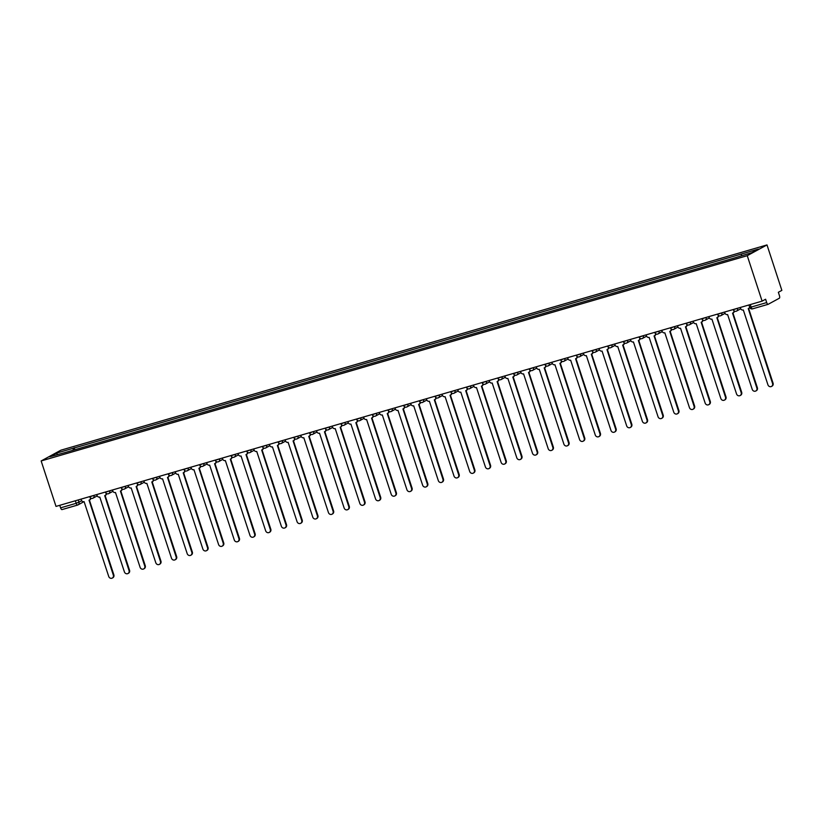<?xml version="1.0" encoding="UTF-8"?>
<svg xmlns="http://www.w3.org/2000/svg" width="823" height="823" viewBox="0 0 823 823"><rect width="100%" height="100%" fill="white"/><g stroke="black" fill="none" stroke-linecap="round" stroke-linejoin="round"><path stroke-width="1.23" d="M762.108 301.136L765.606 299.233L766.697 302.576A2.274 0.885 73.8 0 0 768.116 304.325A2.274 0.885 73.8 0 0 768.188 304.294L779.36 298.204A2.274 0.885 73.8 0 0 779.443 295.622L778.352 292.278L781.85 290.375L766.995 244.925L60.892 450.191L41.15 460.952L747.253 255.686L762.108 301.136L56.005 506.402L41.15 460.952M77.537 505.075L62.085 509.56A2.274 0.885 -106.2 0 1 62.013 509.591A2.274 0.885 -106.2 0 1 60.593 507.842L76.189 503.306L81.755 500.785M59.77 505.312L60.593 507.842M766.995 244.925L747.253 255.686M741.472 255.696L741.523 253.988L758.425 249.081L751.79 252.692L733.962 258.113L65.696 452.383L49.719 456.796L56.345 453.175L73.247 448.268L73.185 450.202M741.523 253.988L73.247 448.268M74.821 449.728L74.183 447.763M57.62 454.491L56.345 453.175M740.289 307.483L740.597 308.43A2.274 2.088 -118.6 0 0 743.313 309.993L767.931 384.814A2.613 2.397 -118.6 0 0 771.501 386.44A2.613 2.397 -118.6 0 0 772.56 383.467L748.241 308.563A2.274 2.088 -118.6 0 0 748.621 308.409L773.075 383.189A2.613 2.397 61.4 0 1 772.005 386.162L771.501 386.44M749.794 307.545A2.274 2.088 61.4 0 1 749.136 308.121L748.621 308.409A2.274 2.088 -118.6 0 0 749.619 307.041M724.59 312.04L724.898 312.987A2.274 2.088 -118.6 0 0 727.614 314.561L752.232 389.382A2.613 2.397 -118.6 0 0 755.802 390.997A2.613 2.397 -118.6 0 0 756.862 388.034L732.542 313.131A2.274 2.088 -118.6 0 0 732.933 312.966L757.376 387.756A2.613 2.397 61.4 0 1 756.316 390.719L755.802 390.997M734.476 311.115A2.274 2.088 61.4 0 1 733.447 312.689L732.933 312.966A2.274 2.088 -118.6 0 0 733.941 310.744M708.891 316.608L709.2 317.555A2.274 2.088 -118.6 0 0 711.916 319.118L736.544 393.939A2.613 2.397 -118.6 0 0 740.103 395.565A2.613 2.397 -118.6 0 0 741.163 392.592L716.854 317.688A2.274 2.088 -118.6 0 0 717.234 317.534L741.677 392.314A2.613 2.397 61.4 0 1 740.618 395.287L740.103 395.565M718.777 315.682A2.274 2.088 61.4 0 1 717.749 317.256L717.234 317.534A2.274 2.088 -118.6 0 0 718.242 315.312M693.203 321.165L693.511 322.112A2.274 2.088 -118.6 0 0 696.227 323.686L720.845 398.507A2.613 2.397 -118.6 0 0 724.405 400.122A2.613 2.397 -118.6 0 0 725.475 397.159L701.155 322.256A2.274 2.088 -118.6 0 0 701.535 322.091L725.989 396.881A2.613 2.397 61.4 0 1 724.919 399.844L724.405 400.122M703.079 320.24A2.274 2.088 61.4 0 1 702.05 321.814L701.535 322.091A2.274 2.088 -118.6 0 0 702.554 319.869M677.504 325.733L677.813 326.68A2.274 2.088 -118.6 0 0 680.528 328.243L705.146 403.064A2.613 2.397 -118.6 0 0 708.716 404.69A2.613 2.397 -118.6 0 0 709.776 401.717L685.456 326.813A2.274 2.088 -118.6 0 0 685.847 326.659L710.29 401.439A2.613 2.397 61.4 0 1 709.231 404.412L708.716 404.69M687.38 324.807A2.274 2.088 61.4 0 1 686.351 326.381L685.847 326.659A2.274 2.088 -118.6 0 0 686.855 324.437M661.805 330.301L662.114 331.237A2.274 2.088 -118.6 0 0 664.83 332.811L689.448 407.632A2.613 2.397 -118.6 0 0 693.017 409.257A2.613 2.397 -118.6 0 0 694.077 406.284L669.768 331.381A2.274 2.088 -118.6 0 0 670.148 331.216L694.591 406.006A2.613 2.397 61.4 0 1 693.532 408.969L693.017 409.257M671.691 329.365A2.274 2.088 61.4 0 1 670.663 330.939L670.148 331.216A2.274 2.088 -118.6 0 0 671.157 328.994M646.117 334.858L646.425 335.805A2.274 2.088 -118.6 0 0 649.141 337.379L673.759 412.189A2.613 2.397 -118.6 0 0 677.319 413.815A2.613 2.397 -118.6 0 0 678.389 410.852L654.069 335.938A2.274 2.088 -118.6 0 0 654.45 335.784L678.903 410.564A2.613 2.397 61.4 0 1 677.833 413.537L677.319 413.815M655.993 333.932A2.274 2.088 61.4 0 1 654.964 335.506L654.45 335.784A2.274 2.088 -118.6 0 0 655.468 333.562M630.418 339.426L630.727 340.372A2.274 2.088 -118.6 0 0 633.443 341.936L658.061 416.757A2.613 2.397 -118.6 0 0 661.63 418.382A2.613 2.397 -118.6 0 0 662.69 415.409L638.37 340.506A2.274 2.088 -118.6 0 0 638.751 340.341L663.204 415.131A2.613 2.397 61.4 0 1 662.145 418.094L661.63 418.382M640.294 338.49A2.274 2.088 61.4 0 1 639.265 340.064L638.751 340.341A2.274 2.088 -118.6 0 0 639.769 338.13M614.719 343.983L615.028 344.93A2.274 2.088 -118.6 0 0 617.744 346.504L642.362 421.314A2.613 2.397 -118.6 0 0 645.932 422.94A2.613 2.397 -118.6 0 0 646.991 419.977L622.672 345.063A2.274 2.088 -118.6 0 0 623.062 344.909L647.506 419.689A2.613 2.397 61.4 0 1 646.446 422.662L645.932 422.94M624.606 343.057A2.274 2.088 61.4 0 1 623.577 344.631L623.062 344.909A2.274 2.088 -118.6 0 0 624.071 342.687M599.021 348.551L599.329 349.497A2.274 2.088 -118.6 0 0 602.055 351.061L626.673 425.882A2.613 2.397 -118.6 0 0 630.233 427.507A2.613 2.397 -118.6 0 0 631.303 424.534L606.983 349.631A2.274 2.088 -118.6 0 0 607.364 349.466L631.807 424.257A2.613 2.397 61.4 0 1 630.747 427.219L630.233 427.507M608.907 347.615A2.274 2.088 61.4 0 1 607.878 349.189L607.364 349.466A2.274 2.088 -118.6 0 0 608.372 347.255M583.332 353.108L583.641 354.055A2.274 2.088 -118.6 0 0 586.357 355.629L610.975 430.439A2.613 2.397 -118.6 0 0 614.544 432.065A2.613 2.397 -118.6 0 0 615.604 429.102L591.284 354.188A2.274 2.088 -118.6 0 0 591.665 354.034L616.118 428.814A2.613 2.397 61.4 0 1 615.048 431.787L614.544 432.065M593.208 352.182A2.274 2.088 61.4 0 1 592.179 353.756L591.665 354.034A2.274 2.088 -118.6 0 0 592.683 351.812M567.633 357.676L567.942 358.622A2.274 2.088 -118.6 0 0 570.658 360.186L595.276 435.007A2.613 2.397 -118.6 0 0 598.846 436.632A2.613 2.397 -118.6 0 0 599.905 433.659L575.586 358.756A2.274 2.088 -118.6 0 0 576.985 356.38M577.52 356.74A2.274 2.088 61.4 0 1 576.491 358.314L575.977 358.602M575.977 358.591L600.42 433.382A2.613 2.397 61.4 0 1 599.36 436.355L598.846 436.632M551.935 362.233L552.243 363.18A2.274 2.088 -118.6 0 0 554.959 364.754L579.587 439.575A2.613 2.397 -118.6 0 0 583.147 441.19A2.613 2.397 -118.6 0 0 584.207 438.227L559.897 363.313A2.274 2.088 -118.6 0 0 560.278 363.159L584.721 437.949A2.613 2.397 61.4 0 1 583.661 440.912L583.147 441.19M561.821 361.307A2.274 2.088 61.4 0 1 560.792 362.881L560.278 363.159A2.274 2.088 -118.6 0 0 561.286 360.937M536.246 366.801L536.555 367.747A2.274 2.088 -118.6 0 0 539.271 369.311L563.889 444.132A2.613 2.397 -118.6 0 0 567.448 445.757A2.613 2.397 -118.6 0 0 568.518 442.784L544.198 367.881A2.274 2.088 -118.6 0 0 544.579 367.727L569.032 442.507A2.613 2.397 61.4 0 1 567.963 445.48L567.448 445.757M546.122 365.875A2.274 2.088 61.4 0 1 545.093 367.439L544.579 367.727A2.274 2.088 -118.6 0 0 545.598 365.505M520.548 371.358L520.856 372.305A2.274 2.088 -118.6 0 0 523.572 373.879L548.19 448.7A2.613 2.397 -118.6 0 0 551.76 450.315A2.613 2.397 -118.6 0 0 552.819 447.352L528.5 372.449A2.274 2.088 -118.6 0 0 528.891 372.284L553.334 447.074A2.613 2.397 61.4 0 1 552.274 450.037L551.76 450.315M530.424 370.432A2.274 2.088 61.4 0 1 529.395 372.006L528.891 372.284A2.274 2.088 -118.6 0 0 529.899 370.062M504.849 375.926L505.157 376.872A2.274 2.088 -118.6 0 0 507.873 378.436L532.491 453.257A2.613 2.397 -118.6 0 0 536.061 454.882A2.613 2.397 -118.6 0 0 537.121 451.909L512.811 377.006A2.274 2.088 -118.6 0 0 513.192 376.852L537.635 451.632A2.613 2.397 61.4 0 1 536.575 454.605L536.061 454.882M514.735 375A2.274 2.088 61.4 0 1 513.706 376.564L513.192 376.852A2.274 2.088 -118.6 0 0 514.2 374.63M489.15 380.483L489.469 381.43A2.274 2.088 -118.6 0 0 492.185 383.004L516.803 457.825A2.613 2.397 -118.6 0 0 520.362 459.44A2.613 2.397 -118.6 0 0 521.432 456.477L497.113 381.574A2.274 2.088 -118.6 0 0 497.493 381.409L521.947 456.199A2.613 2.397 61.4 0 1 520.877 459.162L520.362 459.44M499.036 379.557A2.274 2.088 61.4 0 1 498.008 381.131L497.493 381.409A2.274 2.088 -118.6 0 0 498.512 379.187M473.462 385.051L473.77 385.997A2.274 2.088 -118.6 0 0 476.486 387.561L501.104 462.382A2.613 2.397 -118.6 0 0 504.674 464.007A2.613 2.397 -118.6 0 0 505.734 461.034L481.414 386.131A2.274 2.088 -118.6 0 0 481.794 385.977L506.248 460.757A2.613 2.397 61.4 0 1 505.188 463.73L504.674 464.007M483.338 384.125A2.274 2.088 61.4 0 1 482.309 385.699L481.794 385.977A2.274 2.088 -118.6 0 0 482.813 383.755M457.763 389.608L458.072 390.555A2.274 2.088 -118.6 0 0 460.787 392.129L485.405 466.95A2.613 2.397 -118.6 0 0 488.975 468.565A2.613 2.397 -118.6 0 0 490.035 465.602L465.715 390.699A2.274 2.088 -118.6 0 0 466.106 390.534L490.549 465.324A2.613 2.397 61.4 0 1 489.49 468.287L488.975 468.565M467.649 388.682A2.274 2.088 61.4 0 1 466.62 390.256L466.106 390.534A2.274 2.088 -118.6 0 0 467.114 388.312M442.064 394.176L442.373 395.122A2.274 2.088 -118.6 0 0 445.099 396.686L469.717 471.507A2.613 2.397 -118.6 0 0 473.276 473.132A2.613 2.397 -118.6 0 0 474.346 470.159L450.027 395.256A2.274 2.088 -118.6 0 0 450.407 395.102L474.85 469.882A2.613 2.397 61.4 0 1 473.791 472.855L473.276 473.132M451.95 393.25A2.274 2.088 61.4 0 1 450.922 394.824L450.407 395.102A2.274 2.088 -118.6 0 0 451.416 392.88M426.376 398.744L426.684 399.68A2.274 2.088 -118.6 0 0 429.4 401.254L454.018 476.075A2.613 2.397 -118.6 0 0 457.588 477.7A2.613 2.397 -118.6 0 0 458.648 474.727L434.328 399.824A2.274 2.088 -118.6 0 0 434.709 399.659L459.162 474.449A2.613 2.397 61.4 0 1 458.092 477.412L457.588 477.7M436.252 397.807A2.274 2.088 61.4 0 1 435.223 399.381L434.709 399.659A2.274 2.088 -118.6 0 0 435.727 397.437M410.677 403.301L410.986 404.247A2.274 2.088 -118.6 0 0 413.702 405.821L438.32 480.632A2.613 2.397 -118.6 0 0 441.889 482.257A2.613 2.397 -118.6 0 0 442.949 479.295L418.629 404.381A2.274 2.088 -118.6 0 0 419.02 404.227L443.463 479.007A2.613 2.397 61.4 0 1 442.404 481.98L441.889 482.257M420.563 402.375A2.274 2.088 61.4 0 1 419.535 403.949L419.02 404.227A2.274 2.088 -118.6 0 0 420.028 402.005M394.978 407.869L395.287 408.815A2.274 2.088 -118.6 0 0 398.003 410.379L422.631 485.2A2.613 2.397 -118.6 0 0 426.191 486.825A2.613 2.397 -118.6 0 0 427.25 483.852L402.941 408.949A2.274 2.088 -118.6 0 0 403.321 408.784L427.765 483.574A2.613 2.397 61.4 0 1 426.705 486.537L426.191 486.825M404.865 406.932A2.274 2.088 61.4 0 1 403.836 408.506L403.321 408.784A2.274 2.088 -118.6 0 0 404.33 406.572M379.29 412.426L379.598 413.372A2.274 2.088 -118.6 0 0 382.314 414.946L406.932 489.757A2.613 2.397 -118.6 0 0 410.492 491.382A2.613 2.397 -118.6 0 0 411.562 488.42L387.242 413.506A2.274 2.088 -118.6 0 0 387.623 413.352L412.076 488.132A2.613 2.397 61.4 0 1 411.006 491.105L410.492 491.382M389.166 411.5A2.274 2.088 61.4 0 1 388.137 413.074L387.623 413.352A2.274 2.088 -118.6 0 0 388.641 411.13M363.591 416.994L363.9 417.94A2.274 2.088 -118.6 0 0 366.616 419.504L391.234 494.325A2.613 2.397 -118.6 0 0 394.803 495.95A2.613 2.397 -118.6 0 0 395.863 492.977L371.543 418.074A2.274 2.088 -118.6 0 0 371.934 417.909L396.377 492.699A2.613 2.397 61.4 0 1 395.318 495.662L394.803 495.95M373.467 416.057A2.274 2.088 61.4 0 1 372.438 417.631L371.934 417.909A2.274 2.088 -118.6 0 0 372.942 415.697M347.892 421.551L348.201 422.497A2.274 2.088 -118.6 0 0 350.917 424.071L375.535 498.882A2.613 2.397 -118.6 0 0 379.105 500.507A2.613 2.397 -118.6 0 0 380.164 497.545L355.855 422.631A2.274 2.088 -118.6 0 0 356.236 422.477L380.679 497.257A2.613 2.397 61.4 0 1 379.619 500.23L379.105 500.507M357.779 420.625A2.274 2.088 61.4 0 1 356.75 422.199L356.236 422.477A2.274 2.088 -118.6 0 0 357.244 420.255M332.194 426.119L332.513 427.065A2.274 2.088 -118.6 0 0 335.228 428.629L359.846 503.45A2.613 2.397 -118.6 0 0 363.406 505.075A2.613 2.397 -118.6 0 0 364.476 502.102L340.156 427.199A2.274 2.088 -118.6 0 0 340.537 427.044L364.99 501.824A2.613 2.397 61.4 0 1 363.92 504.797L363.406 505.075M342.08 425.182A2.274 2.088 61.4 0 1 341.051 426.756L340.537 427.044A2.274 2.088 -118.6 0 0 341.555 424.822M316.505 430.676L316.814 431.622A2.274 2.088 -118.6 0 0 319.53 433.196L344.148 508.017A2.613 2.397 -118.6 0 0 347.718 509.632A2.613 2.397 -118.6 0 0 348.777 506.67L324.457 431.756A2.274 2.088 -118.6 0 0 324.838 431.602L349.291 506.392A2.613 2.397 61.4 0 1 348.232 509.355L347.718 509.632M326.381 429.75A2.274 2.088 61.4 0 1 325.352 431.324L324.838 431.602A2.274 2.088 -118.6 0 0 325.857 429.38M300.806 435.244L301.115 436.19A2.274 2.088 -118.6 0 0 303.831 437.754L328.449 512.575A2.613 2.397 -118.6 0 0 332.019 514.2A2.613 2.397 -118.6 0 0 333.078 511.227L308.759 436.324A2.274 2.088 -118.6 0 0 310.158 433.947M310.693 434.318A2.274 2.088 61.4 0 1 309.664 435.881L309.15 436.169M309.15 436.159L333.593 510.949A2.613 2.397 61.4 0 1 332.533 513.922L332.019 514.2M285.108 439.801L285.416 440.747A2.274 2.088 -118.6 0 0 288.132 442.321L312.761 517.142A2.613 2.397 -118.6 0 0 316.32 518.757A2.613 2.397 -118.6 0 0 317.39 515.795L293.07 440.891A2.274 2.088 -118.6 0 0 293.451 440.727L317.894 515.517A2.613 2.397 61.4 0 1 316.834 518.48L316.32 518.757M294.994 438.875A2.274 2.088 61.4 0 1 293.965 440.449L293.451 440.727A2.274 2.088 -118.6 0 0 294.459 438.505M269.419 444.369L269.728 445.315A2.274 2.088 -118.6 0 0 272.444 446.879L297.062 521.7A2.613 2.397 -118.6 0 0 300.632 523.325A2.613 2.397 -118.6 0 0 301.691 520.352L277.372 445.449A2.274 2.088 -118.6 0 0 277.752 445.294L302.206 520.074A2.613 2.397 61.4 0 1 301.136 523.047L300.632 523.325M279.295 443.443A2.274 2.088 61.4 0 1 278.267 445.006L277.752 445.294A2.274 2.088 -118.6 0 0 278.771 443.072M253.721 448.926L254.029 449.872A2.274 2.088 -118.6 0 0 256.745 451.446L281.363 526.267A2.613 2.397 -118.6 0 0 284.933 527.882A2.613 2.397 -118.6 0 0 285.993 524.92L261.673 450.016A2.274 2.088 -118.6 0 0 262.064 449.852L286.507 524.642A2.613 2.397 61.4 0 1 285.447 527.605L284.933 527.882M263.607 448A2.274 2.088 61.4 0 1 262.578 449.574L262.064 449.852A2.274 2.088 -118.6 0 0 263.072 447.63M238.022 453.494L238.331 454.44A2.274 2.088 -118.6 0 0 241.046 456.004L265.675 530.825A2.613 2.397 -118.6 0 0 269.234 532.45A2.613 2.397 -118.6 0 0 270.294 529.477L245.984 454.574A2.274 2.088 -118.6 0 0 246.365 454.419L270.808 529.199A2.613 2.397 61.4 0 1 269.749 532.172L269.234 532.45M247.908 452.568A2.274 2.088 61.4 0 1 246.879 454.142L246.365 454.419A2.274 2.088 -118.6 0 0 247.373 452.197M222.333 458.051L222.642 458.997A2.274 2.088 -118.6 0 0 225.358 460.571L249.976 535.392A2.613 2.397 -118.6 0 0 253.535 537.008A2.613 2.397 -118.6 0 0 254.605 534.045L230.286 459.141A2.274 2.088 -118.6 0 0 231.685 456.755M232.209 457.125A2.274 2.088 61.4 0 1 231.181 458.699L230.666 458.977M230.677 458.977L255.12 533.767A2.613 2.397 61.4 0 1 254.05 536.73L253.535 537.008M206.635 462.619L206.943 463.565A2.274 2.088 -118.6 0 0 209.659 465.129L234.277 539.95A2.613 2.397 -118.6 0 0 237.847 541.575A2.613 2.397 -118.6 0 0 238.907 538.602L214.587 463.699A2.274 2.088 -118.6 0 0 214.978 463.544L239.421 538.324A2.613 2.397 61.4 0 1 238.361 541.297L237.847 541.575M216.511 461.693A2.274 2.088 61.4 0 1 215.482 463.267L214.978 463.544A2.274 2.088 -118.6 0 0 215.986 461.322M190.936 467.186L191.245 468.122A2.274 2.088 -118.6 0 0 193.961 469.696L218.579 544.517A2.613 2.397 -118.6 0 0 222.148 546.143A2.613 2.397 -118.6 0 0 223.208 543.17L198.899 468.266A2.274 2.088 -118.6 0 0 199.279 468.102L223.722 542.892A2.613 2.397 61.4 0 1 222.663 545.855L222.148 546.143M200.822 466.25A2.274 2.088 61.4 0 1 199.794 467.824L199.279 468.102A2.274 2.088 -118.6 0 0 200.287 465.88M175.237 471.744L175.556 472.69A2.274 2.088 -118.6 0 0 178.272 474.264L202.89 549.075A2.613 2.397 -118.6 0 0 206.45 550.7A2.613 2.397 -118.6 0 0 207.519 547.737L183.2 472.824A2.274 2.088 -118.6 0 0 183.58 472.669L208.034 547.449A2.613 2.397 61.4 0 1 206.964 550.422L206.45 550.7M185.124 470.818A2.274 2.088 61.4 0 1 184.095 472.392L183.58 472.669A2.274 2.088 -118.6 0 0 184.599 470.447M159.549 476.311L159.857 477.258A2.274 2.088 -118.6 0 0 162.573 478.821L187.191 553.642A2.613 2.397 -118.6 0 0 190.761 555.268A2.613 2.397 -118.6 0 0 191.821 552.295L167.501 477.391A2.274 2.088 -118.6 0 0 167.882 477.227L192.335 552.017A2.613 2.397 61.4 0 1 191.265 554.98L190.761 555.268M169.425 475.375A2.274 2.088 61.4 0 1 168.396 476.949L167.882 477.227A2.274 2.088 -118.6 0 0 168.9 475.015M143.85 480.869L144.159 481.815A2.274 2.088 -118.6 0 0 146.875 483.389L171.493 558.2A2.613 2.397 -118.6 0 0 175.062 559.825A2.613 2.397 -118.6 0 0 176.122 556.862L151.802 481.949A2.274 2.088 -118.6 0 0 152.193 481.794L176.636 556.574A2.613 2.397 61.4 0 1 175.577 559.547L175.062 559.825M153.736 479.943A2.274 2.088 61.4 0 1 152.708 481.517L152.193 481.794A2.274 2.088 -118.6 0 0 153.201 479.572M128.151 485.436L128.46 486.383A2.274 2.088 -118.6 0 0 131.176 487.946L155.804 562.767A2.613 2.397 -118.6 0 0 159.364 564.393A2.613 2.397 -118.6 0 0 160.434 561.42L136.114 486.516A2.274 2.088 -118.6 0 0 136.495 486.352L160.938 561.142A2.613 2.397 61.4 0 1 159.878 564.105L159.364 564.393M138.038 484.5A2.274 2.088 61.4 0 1 137.009 486.074L136.495 486.352A2.274 2.088 -118.6 0 0 137.503 484.14M112.463 489.994L112.772 490.94A2.274 2.088 -118.6 0 0 115.487 492.514L140.105 567.325A2.613 2.397 -118.6 0 0 143.675 568.95A2.613 2.397 -118.6 0 0 144.735 565.987L120.415 491.074A2.274 2.088 -118.6 0 0 121.814 488.697M122.339 489.068A2.274 2.088 61.4 0 1 121.31 490.642L120.796 490.92M120.806 490.92L145.249 565.699A2.613 2.397 61.4 0 1 144.179 568.672L143.675 568.95M96.764 494.561L97.073 495.508A2.274 2.088 -118.6 0 0 99.789 497.071L124.407 571.892A2.613 2.397 -118.6 0 0 127.977 573.518A2.613 2.397 -118.6 0 0 129.036 570.545L104.716 495.641A2.274 2.088 -118.6 0 0 105.107 495.487L129.55 570.267A2.613 2.397 61.4 0 1 128.491 573.24L127.977 573.518M106.651 493.625A2.274 2.088 61.4 0 1 105.622 495.199L105.107 495.487A2.274 2.088 -118.6 0 0 106.116 493.265M81.066 499.119L81.374 500.065A2.274 2.088 -118.6 0 0 84.09 501.639L108.718 576.46A2.613 2.397 -118.6 0 0 112.278 578.075A2.613 2.397 -118.6 0 0 113.337 575.112L89.028 500.199A2.274 2.088 -118.6 0 0 89.409 500.045L113.852 574.835A2.613 2.397 61.4 0 1 112.792 577.797L112.278 578.075M90.952 498.193A2.274 2.088 61.4 0 1 89.923 499.767L89.409 500.045A2.274 2.088 -118.6 0 0 90.417 497.822M89.954 496.742L94.799 495.127M93.915 495.384L93.976 495.58A2.274 2.088 61.4 0 1 92.67 498.316M105.653 492.185L110.498 490.57M109.613 490.827L109.675 491.012A2.274 2.088 61.4 0 1 108.369 493.749M121.351 487.617L126.186 486.002M125.312 486.259L125.374 486.444A2.274 2.088 61.4 0 1 124.067 489.191M137.04 483.06L141.885 481.445M141.011 481.692L141.072 481.887A2.274 2.088 61.4 0 1 139.756 484.624M152.739 478.492L157.584 476.877M156.699 477.134L156.761 477.319A2.274 2.088 61.4 0 1 155.454 480.066M168.437 473.935L173.272 472.32M172.398 472.567L172.46 472.762A2.274 2.088 61.4 0 1 171.153 475.499M184.126 469.367L188.971 467.752M188.097 468.009L188.158 468.194A2.274 2.088 61.4 0 1 186.852 470.941M199.824 464.81L204.67 463.184M203.785 463.442L203.847 463.637A2.274 2.088 61.4 0 1 202.54 466.374M215.523 460.242L220.369 458.627M219.484 458.884L219.546 459.069A2.274 2.088 61.4 0 1 218.239 461.816M231.222 455.675L236.057 454.059M235.183 454.317L235.244 454.512A2.274 2.088 61.4 0 1 233.938 457.249M246.91 451.117L251.756 449.502M250.871 449.759L250.933 449.944A2.274 2.088 61.4 0 1 249.626 452.691M262.609 446.55L267.454 444.934M266.57 445.192L266.631 445.387A2.274 2.088 61.4 0 1 265.325 448.124M278.308 441.992L283.143 440.377M282.268 440.634L282.33 440.819A2.274 2.088 61.4 0 1 281.024 443.556M293.996 437.425L298.842 435.809M297.967 436.067L298.029 436.262A2.274 2.088 61.4 0 1 296.712 438.998M309.695 432.867L314.54 431.252M313.656 431.509L313.717 431.694A2.274 2.088 61.4 0 1 312.411 434.431M325.394 428.299L330.239 426.684M329.354 426.942L329.416 427.137A2.274 2.088 61.4 0 1 328.11 429.873M341.082 423.742L345.927 422.127M345.053 422.384L345.115 422.569A2.274 2.088 61.4 0 1 343.808 425.306M356.781 419.174L361.626 417.559M360.741 417.817L360.803 418.002A2.274 2.088 61.4 0 1 359.497 420.748M372.48 414.617L377.325 413.002M376.44 413.249L376.502 413.444A2.274 2.088 61.4 0 1 375.195 416.181M388.178 410.049L393.013 408.434M392.139 408.692L392.201 408.877A2.274 2.088 61.4 0 1 390.894 411.623M403.867 405.492L408.712 403.877M407.827 404.124L407.889 404.319A2.274 2.088 61.4 0 1 406.583 407.056M419.565 400.924L424.411 399.309M423.526 399.567L423.588 399.752A2.274 2.088 61.4 0 1 422.281 402.498M435.264 396.367L440.099 394.742M439.225 394.999L439.287 395.194A2.274 2.088 61.4 0 1 437.98 397.931M450.953 391.799L455.798 390.184M454.924 390.441L454.985 390.627A2.274 2.088 61.4 0 1 453.668 393.373M466.651 387.232L471.497 385.617M470.612 385.874L470.674 386.069A2.274 2.088 61.4 0 1 469.367 388.806M482.35 382.674L487.195 381.059M486.311 381.316L486.372 381.502A2.274 2.088 61.4 0 1 485.066 384.248M498.038 378.107L502.884 376.492M502.009 376.749L502.071 376.944A2.274 2.088 61.4 0 1 500.765 379.681M513.737 373.549L518.583 371.934M517.698 372.191L517.76 372.377A2.274 2.088 61.4 0 1 516.453 375.113M529.436 368.982L534.281 367.367M533.397 367.624L533.458 367.819A2.274 2.088 61.4 0 1 532.152 370.556M545.135 364.424L549.97 362.809M549.095 363.066L549.157 363.252A2.274 2.088 61.4 0 1 547.851 365.988M560.823 359.857L565.668 358.242M564.784 358.499L564.845 358.694A2.274 2.088 61.4 0 1 563.539 361.431M576.522 355.299L581.367 353.684M580.482 353.941L580.544 354.127A2.274 2.088 61.4 0 1 579.238 356.863M592.221 350.732L597.056 349.117M596.181 349.374L596.243 349.559A2.274 2.088 61.4 0 1 594.936 352.306M607.909 346.174L612.754 344.559M611.88 344.806L611.942 345.002A2.274 2.088 61.4 0 1 610.625 347.738M623.608 341.607L628.453 339.992M627.568 340.249L627.63 340.434A2.274 2.088 61.4 0 1 626.324 343.181M639.306 337.049L644.152 335.434M643.267 335.681L643.329 335.877A2.274 2.088 61.4 0 1 642.022 338.613M655.005 332.482L659.84 330.867M658.966 331.124L659.028 331.309A2.274 2.088 61.4 0 1 657.721 334.056M670.694 327.924L675.539 326.299M674.654 326.556L674.716 326.752A2.274 2.088 61.4 0 1 673.409 329.488M686.392 323.357L691.238 321.742M690.353 321.999L690.415 322.184A2.274 2.088 61.4 0 1 689.108 324.931M702.091 318.789L706.926 317.174M706.052 317.431L706.113 317.627A2.274 2.088 61.4 0 1 704.807 320.363M717.779 314.232L722.625 312.617M721.74 312.874L721.812 313.059A2.274 2.088 61.4 0 1 720.495 315.806M733.478 309.664L738.324 308.049M737.439 308.306L737.501 308.502A2.274 2.088 61.4 0 1 736.194 311.238M78.226 499.952L78.987 502.297A2.274 2.088 -118.6 0 1 77.681 505.034A2.274 0.885 -106.2 0 1 77.609 505.065A2.274 0.885 -106.2 0 1 76.189 503.306L75.366 500.775M768.044 304.335L752.592 308.831A2.274 0.885 -106.2 0 1 752.52 308.862A2.274 0.885 -106.2 0 1 751.101 307.102L766.697 302.576M749.876 307.257L751.101 307.102L750.278 304.582M772.56 383.467L773.075 383.189M756.862 388.034L757.376 387.756M741.163 392.592L741.677 392.314M725.475 397.159L725.989 396.881M709.776 401.717L710.29 401.439M694.077 406.284L694.591 406.006M678.389 410.852L678.903 410.564M662.69 415.409L663.204 415.131M646.991 419.977L647.506 419.689M615.604 429.102L616.118 428.814M599.905 433.659L600.42 433.382M584.207 438.227L584.721 437.949M568.518 442.784L569.032 442.507M552.819 447.352L553.334 447.074M537.121 451.909L537.635 451.632M521.432 456.477L521.947 456.199M505.734 461.034L506.248 460.757M490.035 465.602L490.549 465.324M458.648 474.727L459.162 474.449M442.949 479.295L443.463 479.007M427.25 483.852L427.765 483.574M411.562 488.42L412.076 488.132M395.863 492.977L396.377 492.699M380.164 497.545L380.679 497.257M364.476 502.102L364.99 501.824M348.777 506.67L349.291 506.392M333.078 511.227L333.593 510.949M301.691 520.352L302.206 520.074M285.993 524.92L286.507 524.642M270.294 529.477L270.808 529.199M254.605 534.045L255.12 533.767M238.907 538.602L239.421 538.324M223.208 543.17L223.722 542.892M207.519 547.737L208.034 547.449M191.821 552.295L192.335 552.017M176.122 556.862L176.636 556.574M144.735 565.987L145.249 565.699M129.036 570.545L129.55 570.267M113.337 575.112L113.852 574.835M733.242 309.53L733.334 309.787A2.274 2.274 0 0 0 736.575 311.084L740.751 308.8M717.553 314.088L717.635 314.355A2.274 2.274 0 0 0 720.886 315.641L725.063 313.368M701.854 318.655L701.937 318.913A2.274 2.274 0 0 0 705.188 320.209L709.364 317.925M686.156 323.213L686.238 323.48A2.274 2.274 0 0 0 689.489 324.766L693.666 322.493M670.457 327.78L670.55 328.038A2.274 2.274 0 0 0 673.8 329.334L677.967 327.06M654.769 332.338L654.851 332.605A2.274 2.274 0 0 0 658.102 333.891L662.278 331.618M639.07 336.905L639.152 337.163A2.274 2.274 0 0 0 642.403 338.459L646.58 336.185M623.371 341.473L623.464 341.73A2.274 2.274 0 0 0 626.704 343.016L630.881 340.743M607.683 346.03L607.765 346.288A2.274 2.274 0 0 0 611.016 347.584L615.192 345.31M591.984 350.598L592.066 350.855A2.274 2.274 0 0 0 595.317 352.141L599.494 349.868M576.285 355.155L576.378 355.423A2.274 2.274 0 0 0 579.618 356.709L583.795 354.435M560.597 359.723L560.679 359.98A2.274 2.274 0 0 0 563.93 361.266L568.096 358.993M544.898 364.28L544.98 364.548A2.274 2.274 0 0 0 548.231 365.834L552.408 363.56M529.199 368.848L529.282 369.105A2.274 2.274 0 0 0 532.532 370.401L536.709 368.118M513.501 373.405L513.593 373.673A2.274 2.274 0 0 0 516.844 374.959L521.01 372.685M497.812 377.973L497.894 378.23A2.274 2.274 0 0 0 501.145 379.526L505.322 377.243M482.113 382.53L482.196 382.798A2.274 2.274 0 0 0 485.447 384.084L489.623 381.81M466.415 387.098L466.507 387.355A2.274 2.274 0 0 0 469.748 388.651L473.925 386.368M450.726 391.655L450.809 391.923A2.274 2.274 0 0 0 454.059 393.209L458.236 390.935M435.028 396.223L435.11 396.48A2.274 2.274 0 0 0 438.361 397.776L442.537 395.503M419.329 400.78L419.421 401.048A2.274 2.274 0 0 0 422.662 402.334L426.839 400.06M403.64 405.348L403.723 405.605A2.274 2.274 0 0 0 406.974 406.901L411.14 404.628M387.942 409.916L388.024 410.173A2.274 2.274 0 0 0 391.275 411.459L395.452 409.185M372.243 414.473L372.325 414.73A2.274 2.274 0 0 0 375.576 416.026L379.753 413.753M356.544 419.041L356.637 419.298A2.274 2.274 0 0 0 359.888 420.584L364.054 418.31M340.856 423.598L340.938 423.866A2.274 2.274 0 0 0 344.189 425.152L348.366 422.878M325.157 428.166L325.239 428.423A2.274 2.274 0 0 0 328.49 429.709L332.667 427.435M309.458 432.723L309.551 432.991A2.274 2.274 0 0 0 312.791 434.277L316.968 432.003M293.77 437.291L293.852 437.548A2.274 2.274 0 0 0 297.103 438.844L301.28 436.56M278.071 441.848L278.153 442.116A2.274 2.274 0 0 0 281.404 443.402L285.581 441.128M262.372 446.416L262.465 446.673A2.274 2.274 0 0 0 265.706 447.969L269.882 445.685M246.684 450.973L246.766 451.241A2.274 2.274 0 0 0 250.017 452.527L254.184 450.253M230.985 455.541L231.068 455.798A2.274 2.274 0 0 0 234.318 457.094L238.495 454.81M215.287 460.098L215.369 460.366A2.274 2.274 0 0 0 218.62 461.652L222.796 459.378M199.588 464.666L199.68 464.923A2.274 2.274 0 0 0 202.931 466.219L207.098 463.946M183.899 469.223L183.982 469.491A2.274 2.274 0 0 0 187.233 470.777L191.409 468.503M168.201 473.791L168.283 474.048A2.274 2.274 0 0 0 171.534 475.344L175.711 473.071M152.502 478.358L152.594 478.616A2.274 2.274 0 0 0 155.835 479.902L160.012 477.628M136.813 482.916L136.896 483.173A2.274 2.274 0 0 0 140.147 484.469L144.323 482.196M121.115 487.483L121.197 487.741A2.274 2.274 0 0 0 124.448 489.027L128.625 486.753M105.416 492.041L105.509 492.308A2.274 2.274 0 0 0 108.749 493.594L112.926 491.321M89.717 496.608L89.81 496.866A2.274 2.274 0 0 0 93.061 498.152L97.227 495.878M748.94 304.963L749.732 307.38A2.274 2.274 0 0 0 752.52 308.862L768.116 304.325M83.936 501.68L78.062 504.869A2.274 2.274 0 0 1 77.609 505.065L62.013 509.591"/></g></svg>
